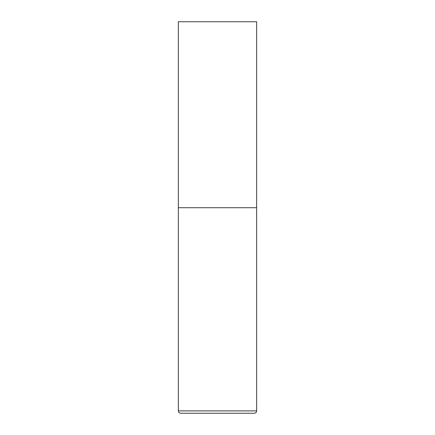 <?xml version="1.0" encoding="UTF-8"?>
<svg xmlns="http://www.w3.org/2000/svg" width="435" height="435" viewBox="0 0 435 435"><rect width="100%" height="100%" fill="white"/><g stroke="black" fill="none" stroke-linecap="round" stroke-linejoin="round"><path stroke-width="0.65" d="M256.65 410.901L256.65 207.712L178.35 207.712L256.65 207.712L256.65 21.75L178.35 21.75L178.35 410.901C178.491 412.326 179.274 413.109 180.699 413.25L254.301 413.25C255.726 413.109 256.509 412.326 256.65 410.901L178.35 410.901"/></g></svg>
